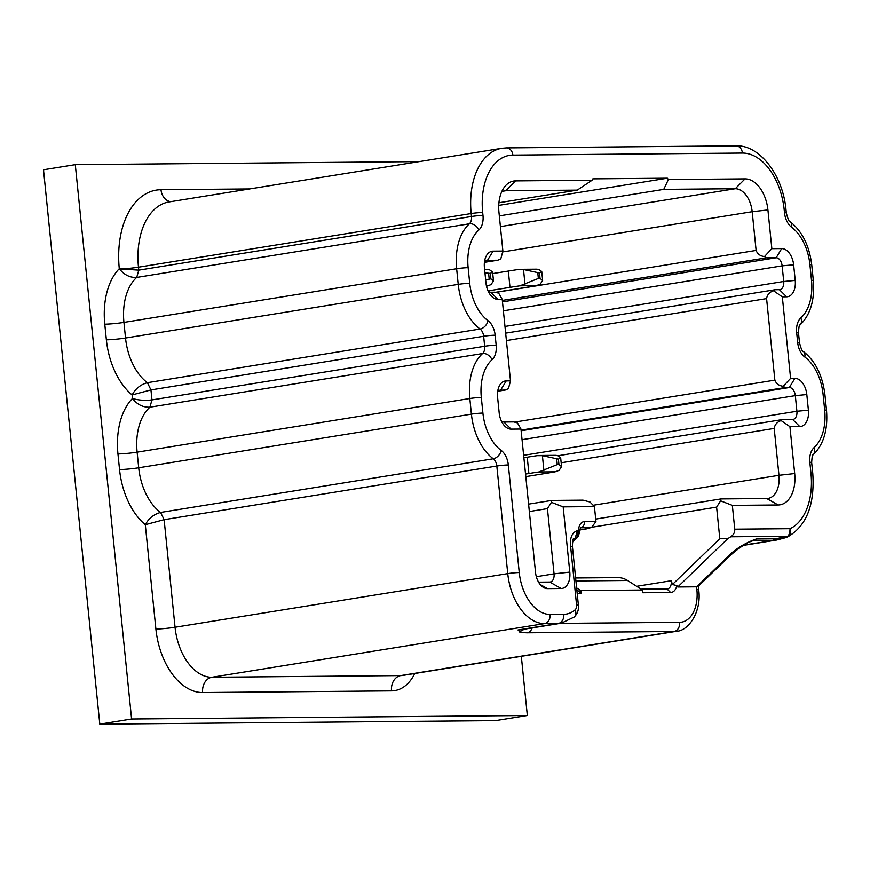 <?xml version="1.0" encoding="UTF-8"?>
<svg xmlns="http://www.w3.org/2000/svg" width="870" height="870" viewBox="0 0 870 870"><rect width="100%" height="100%" fill="white"/><g stroke="black" fill="none" stroke-linecap="round" stroke-linejoin="round"><path stroke-width="1.3" d="M525.795 476.619L546.034 473.356A109.555 8.08 174.2 0 0 555.136 471.823L559.127 470.333L561.563 466.57L558.953 464.58L557.257 464.591L538.867 471.964A109.555 8.08 174.2 0 0 528.895 473.508L525.534 474.052M555.419 455.336L557.616 455.543L560.65 457.663L558.399 459.142L558.953 464.58M558.399 459.142L542.401 455.673L537.214 455.662A109.555 8.08 174.2 0 0 527.242 457.207L523.881 457.75M495.769 292.266L527.122 287.209A109.555 8.08 174.2 0 0 536.224 285.675L540.216 284.185L542.652 280.423L540.042 278.422L538.345 278.443L519.966 285.817A109.555 8.08 174.2 0 0 509.994 287.361L488.026 290.906M536.507 269.189L538.715 269.395L541.749 271.516L539.498 272.995L540.042 278.422M539.498 272.995L523.501 269.526L518.303 269.515A109.555 8.08 174.2 0 0 508.33 271.059L492.735 273.571M486.493 286.208A109.555 8.08 174.2 0 0 487.059 286.11L491.05 284.62L493.486 280.858L490.876 278.857L485.656 279.803M487.341 269.624L489.549 269.83L492.572 271.951L490.321 273.43L490.876 278.857M490.321 273.43L484.949 272.81M99.811 724.144L131.598 719.011L527.34 715.51L495.552 720.632L99.811 724.144L43.5 169.77L75.288 164.647L419.22 161.602M131.598 719.011L75.288 164.647M577.169 593.307L581.084 593.275L580.801 590.556L642.484 590.012L642.756 592.731L670.596 592.481A12.321 7.656 80.8 0 0 676.458 586.989A12.321 7.656 80.8 0 0 676.827 585.553L672.412 584.52L671.314 580.714A8.221 5.1 80.8 0 1 667.486 588.87A8.221 5.1 80.8 0 1 666.996 588.914L641.125 589.142M527.34 715.51L521.326 656.317M672.412 584.52L719.816 538.726L716.608 507.123L720.632 500.848L720.915 498.923L766.742 498.521A23.283 14.464 80.8 0 0 768.101 498.412A23.283 14.464 80.8 0 0 778.965 475.292L774.202 428.421C774.844 424.549 777.16 421.939 781.129 420.58L782.304 419.579L558.279 455.695M514.92 422.048L774.865 380.136C776.279 383.768 779.063 385.823 783.217 386.269L785.077 387.552L789.351 387.52A8.221 5.1 -99.2 0 1 795.321 395.622L796.909 411.249A8.221 5.1 -99.2 0 1 793.081 419.405A8.221 5.1 -99.2 0 1 792.603 419.449L782.75 419.536M774.865 380.136L766.59 298.606C767.231 294.745 769.548 292.124 773.517 290.765L775.137 289.732L779.422 289.688L786.6 296.811A16.432 10.212 80.8 0 0 795.223 280.423L793.636 264.795A16.432 10.212 80.8 0 0 781.706 248.581L771.853 248.668L767.916 209.942A31.494 19.564 80.8 0 0 745.046 178.872L735.28 188.725A23.283 14.464 80.8 0 1 752.18 211.704L767.916 209.942M505.655 333.145L775.137 289.732M496.172 292.342L756.117 250.419C757.531 254.062 760.315 256.106 764.469 256.563L766.329 257.846L776.17 257.759A8.221 5.1 -99.2 0 1 782.141 265.861L783.729 281.488A8.221 5.1 -99.2 0 1 779.901 289.645A8.221 5.1 -99.2 0 1 779.422 289.688M756.117 250.419L752.18 211.704L502.653 251.941M499.315 215.88L663.756 189.366L735.28 188.725L500.402 226.602M498.738 205.385L667.388 178.198L668.377 179.546L663.756 189.366M538.563 582.139L549.742 582.041L561.172 588.49A16.432 10.212 80.8 0 0 569.796 572.09L554.059 573.841A8.221 5.1 -99.2 0 1 550.221 581.997A8.221 5.1 -99.2 0 1 549.742 582.041M591.589 527.416L586.445 528.862L591.589 527.416L595.95 521.543L594.428 506.59L589.99 502.001L583.009 500.152L551.743 500.424L551.449 502.349L547.437 508.624L554.059 573.841L536.333 576.701M551.743 500.424L528.59 504.121M743.872 545.022L776.703 540.02L785.849 537.562L787.578 536.279C789.112 535.235 789.938 532.701 790.058 528.688L734.758 529.178L732.344 505.372L720.632 500.848M719.816 538.726L727.766 538.66L730.724 536.779C733.508 534.985 734.856 532.451 734.758 529.178M595.7 519.085L720.915 498.923M766.742 498.521L778.171 504.97L732.344 505.372M778.171 504.97A31.494 19.564 80.8 0 0 794.691 473.541L789.938 426.659L781.129 420.58M792.603 419.449L799.78 426.572L789.938 426.659M522.043 439.687L795.321 395.622L806.816 394.556L808.404 410.183A16.432 10.212 80.8 0 1 799.78 426.572M783.217 386.269L790.602 378.374L794.886 378.341L789.351 387.52L521.141 430.77M790.602 378.374L782.326 296.855L786.6 296.811M773.517 290.765L782.326 296.855M764.469 256.563L771.853 248.668M668.377 179.546L745.046 178.872M484.416 262.349L497.868 260.184L500.794 258.901L502.882 251.049L498.956 212.323A31.494 19.564 80.8 0 1 505.057 186.278A31.494 19.564 80.8 0 1 515.486 180.895L592.144 180.22L592.861 178.85L667.388 178.198M551.449 502.349L563.162 506.873L569.796 572.09M594.428 506.59L563.162 506.873M756.291 538.987C744.078 543.315 733.78 549.981 725.417 558.975L727.244 558.312C733.878 551.917 740.751 546.708 747.83 542.673L753.246 540.574A8.221 6.416 -90.5 0 0 756.291 538.987L775.561 538.824L787.578 536.279L730.724 536.779M696.87 589.523A32.864 20.412 -99.2 0 1 679.622 622.322A8.221 6.416 89.5 0 1 674.098 631.5L400.733 675.577A41.086 25.524 80.8 0 0 403.136 675.37L676.501 631.294C688.409 630.946 701.84 611.827 698.686 589.719A8.221 0.609 -5.8 0 0 696.87 589.523L696.598 586.804L677.752 586.978L727.766 538.66M806.816 394.556A16.432 10.212 80.8 0 0 794.886 378.341M592.144 180.22L577.234 190.128L498.923 202.753M743.263 545.414L776.703 540.02L786.393 537.475A8.221 8.221 0 0 0 787.143 537.171A8.221 6.34 -114.8 0 0 790.058 528.688A57.518 35.724 80.8 0 0 810.971 473.4A8.221 0.609 -5.8 0 1 812.787 473.595L811.656 462.481C812.058 456.587 812.536 454.053 813.08 454.869A8.221 5.992 -131.6 0 0 813.983 447.702A42.456 26.372 80.8 0 0 824.684 410.042A8.221 0.609 -5.8 0 1 826.5 410.227L824.912 394.61A8.221 0.609 174.2 0 0 823.096 394.414A42.456 26.372 80.8 0 0 804.772 356.994A8.221 5.438 -53.6 0 0 803.293 351.415C802.314 351.643 801.042 348.739 799.497 342.715L798.475 332.721C798.877 326.826 799.356 324.292 799.9 325.108A8.221 5.992 -131.6 0 0 800.802 317.941A42.456 26.372 80.8 0 0 811.503 280.281A8.221 0.609 -5.8 0 1 813.319 280.466L811.732 264.85A8.221 0.609 174.2 0 0 809.916 264.654A42.456 26.372 80.8 0 0 791.591 227.244A8.221 5.438 -53.6 0 0 790.112 221.654C789.133 221.883 787.861 218.979 786.317 212.954L786.012 209.996A8.221 0.609 174.2 0 0 784.196 209.8A57.518 35.724 80.8 0 0 742.425 153.055L512.854 155.088A57.518 35.724 80.8 0 0 482.676 212.465L482.98 215.423A8.221 0.609 174.2 0 0 471.486 216.499A8.221 5.1 80.8 0 1 469.408 223.786A8.221 5.992 48.4 0 1 478.837 230.006A42.456 26.372 80.8 0 0 468.136 267.677L469.724 283.305A42.456 26.372 80.8 0 0 488.048 320.715A8.221 5.438 126.4 0 1 480.099 329.023L147.4 382.68A50.667 31.472 -99.2 0 1 125.53 338.028L123.942 322.4A50.667 31.472 -99.2 0 1 129.619 286.763A50.667 31.472 -99.2 0 1 136.71 277.432L138.787 270.146L138.482 267.188A13.692 1.011 -5.8 0 1 120.114 268.96L138.787 270.146L471.486 216.499L471.181 213.541L138.482 267.188A65.739 40.836 -99.2 0 1 169.128 201.927L501.838 148.281A65.739 40.836 80.8 0 0 471.181 213.541A8.221 0.609 174.2 0 1 482.676 212.465M725.417 558.975L696.598 586.804L698.121 586.423L727.244 558.312M501.729 191.726A23.283 14.464 -99.2 0 1 504.35 190.878A23.283 14.464 -99.2 0 1 505.709 190.758L577.234 190.128M532.19 627.912A8.221 6.416 89.5 0 1 527.122 632.794L674.098 631.5A41.086 25.524 -99.2 0 0 676.501 631.294M576.81 589.719L581.084 593.275M527.122 632.794C521.402 632.61 518.933 632.251 519.727 631.707L525.132 628.76M523.914 629.249L517.998 629.967L519.727 631.707M572.416 546.49L578.376 605.118A8.221 0.609 -5.8 0 0 576.56 604.922L570.6 546.295A8.221 0.609 174.2 0 1 572.416 546.49C572.601 541.02 572.949 538.53 573.439 539.008L575.092 538.16L572.862 540.324M576.962 536.931L578.55 530.559L577.571 530.569L575.092 538.16L575.951 538.149A8.221 6.416 -90.5 0 0 576.962 536.931A5.481 2.251 33.7 0 0 578.256 536.409L579.79 531.331L578.55 530.559A10.951 6.808 -99.2 0 1 584.39 521.641A5.481 4.274 -90.5 0 1 580.703 527.764L580.682 527.764A5.481 3.404 -99.2 0 1 580.703 527.764L590.328 527.677M391.522 690.878A13.692 10.69 -90.5 0 1 400.733 675.577L211.856 677.251A50.667 31.472 80.8 0 1 175.055 627.259L164.125 519.673L160.58 512.441A50.667 31.472 80.8 0 1 138.711 467.777L137.123 452.161A50.667 31.472 80.8 0 1 142.8 416.523A50.667 31.472 80.8 0 1 149.89 407.193L151.967 399.906C144.888 400.722 138.384 400.243 132.468 398.46C137.199 404.572 143.006 407.475 149.89 407.193L482.589 353.546A8.221 5.992 48.4 0 1 492.018 359.767A42.456 26.372 80.8 0 0 481.317 397.438A8.221 0.609 174.2 0 0 469.822 398.503L471.409 414.131L138.711 467.777A13.692 1.011 -5.8 0 1 119.549 469.572A64.369 39.976 80.8 0 0 145.301 524.697L164.125 519.673L496.824 466.026L507.754 573.613L175.055 627.259A13.692 1.011 -5.8 0 1 155.893 629.043L145.301 524.697C148.759 518.335 153.859 514.257 160.58 512.441L493.279 458.784A8.221 5.438 126.4 0 0 501.229 450.475A16.432 10.212 80.8 0 1 508.33 464.961L519.249 572.536A8.221 0.609 174.2 0 0 507.754 573.613A50.667 31.472 80.8 0 0 544.555 623.605L558.257 623.475L517.998 629.967A50.667 31.472 -99.2 0 0 520.956 629.728L561.226 623.225A50.667 31.472 -99.2 0 1 558.257 623.475A8.221 6.416 89.5 0 0 563.793 614.307L550.09 614.427A8.221 6.416 89.5 0 1 544.555 623.605L211.856 677.251A13.692 10.69 -90.5 0 0 202.645 692.542L391.522 690.878A54.777 34.028 80.8 0 0 414.751 673.5M468.136 267.677A8.221 0.609 174.2 0 0 456.641 268.743L458.229 284.37L125.53 338.028A13.692 1.011 -5.8 0 1 106.368 339.811A64.369 39.976 80.8 0 0 132.12 394.936C135.579 388.585 140.679 384.496 147.4 382.68L150.945 389.912L132.12 394.936L132.468 398.46A64.369 39.976 80.8 0 0 125.171 408.683A64.369 39.976 80.8 0 0 117.961 453.944L119.549 469.572M170.759 201.666A13.692 10.69 89.5 0 1 160.993 189.725A79.431 49.34 80.8 0 0 119.288 268.7L119.951 269.58C124.747 275.17 130.337 277.791 136.71 277.432L469.408 223.786A50.667 31.472 80.8 0 0 456.641 268.743L123.942 322.4A13.692 1.011 -5.8 0 1 104.781 324.184L106.368 339.811M104.781 324.184A64.369 39.976 80.8 0 1 111.991 278.922A64.369 39.976 80.8 0 1 119.288 268.7L119.951 269.58M501.381 421.036A8.221 5.1 80.8 0 0 503.926 422.004L513.779 421.917L517.454 422.907L520.967 429.04L511.114 429.127A16.432 10.212 80.8 0 1 503.067 424.005A16.432 10.212 80.8 0 1 499.184 412.924L497.596 397.296A16.432 10.212 80.8 0 1 498.292 388.596A16.432 10.212 80.8 0 1 506.22 380.897L510.505 380.864L502.218 299.334L498.706 293.201L495.03 292.211L490.745 292.244A8.221 5.1 80.8 0 1 488.2 291.276M561.172 588.49L547.458 588.609A16.432 10.212 80.8 0 1 543.315 587.348A16.432 10.212 80.8 0 1 535.529 572.395L520.967 429.04M499.739 390.228L504.97 390.032L508.406 388.705L510.505 380.864M498.26 391.152L505.481 389.988L498.303 391.108M506.22 380.897L500.685 390.075A8.221 5.1 80.8 0 0 500.206 390.119A8.221 5.1 80.8 0 0 497.618 391.946M502.882 251.049L493.04 251.136A16.432 10.212 80.8 0 0 485.112 258.836A16.432 10.212 80.8 0 0 484.416 267.536L486.004 283.163A16.432 10.212 80.8 0 0 489.886 294.245A16.432 10.212 80.8 0 0 497.934 299.378L502.218 299.334M484.427 262.316L497.357 260.228L487.504 260.315A8.221 5.1 80.8 0 0 487.026 260.358A8.221 5.1 80.8 0 0 484.438 262.185M677.752 586.978L676.827 585.553M642.484 590.012L627.553 580.486A27.394 21.369 89.5 0 0 617.852 577.604L575.614 577.974M576.625 587.881L580.801 590.556M538.867 471.964L555.136 471.823M556.702 459.153L557.257 464.591M542.401 455.673L543.902 470.463M527.242 457.207L528.895 473.508M519.966 285.817L536.224 285.675M537.79 273.006L538.345 278.443M523.501 269.526L525.001 284.316M508.33 271.059L509.994 287.361M486.471 286.121L487.059 286.11M488.625 273.441L489.179 278.878M155.893 629.043A64.369 39.976 80.8 0 0 202.645 692.542M160.993 189.725L249.679 188.942M636.677 586.304L671.314 580.714M592.274 527.176L716.608 507.123M666.996 588.914L670.596 592.481M593.144 505.263L778.965 475.292L794.691 473.541M561.172 462.775L774.202 428.421M808.404 410.183L796.909 411.249L523.631 455.314M521.076 430.128L785.077 387.552M506.405 340.562L766.59 298.606M795.223 280.423L783.729 281.488L504.97 326.446M793.636 264.795L782.141 265.861L503.382 310.818M781.706 248.581L776.17 257.759L502.479 301.89M502.327 300.422L766.329 257.846M547.437 508.624L529.351 511.538M752.202 540.738L772.516 540.4L775.561 538.824M503.023 191.193L505.709 190.758L515.486 180.895M586.445 528.862L579.92 529.906M560.323 623.377L679.622 622.322M576.56 604.922A5.481 3.404 -99.2 0 1 575.146 609.805A8.221 6.014 49.1 0 1 574.167 617.047L561.226 623.225M570.6 546.295C569.807 537.54 572.134 532.299 577.571 530.569M550.09 614.427A42.456 26.372 -99.2 0 1 519.249 572.536M575.146 609.805A42.456 26.372 -99.2 0 1 563.793 614.307M508.33 464.961A8.221 0.609 174.2 0 0 496.824 466.026A8.221 5.1 80.8 0 0 493.279 458.784A50.667 31.472 80.8 0 1 471.409 414.131A8.221 0.609 -5.8 0 1 482.904 413.065A42.456 26.372 80.8 0 0 501.229 450.475M572.59 541.401L575.951 538.149A5.481 2.751 46 0 0 577.169 537.714L578.256 536.409M481.317 397.438L482.904 413.065M492.018 359.767A16.432 10.212 80.8 0 0 496.161 345.183A8.221 0.609 174.2 0 0 484.666 346.26A8.221 5.1 80.8 0 1 482.589 353.546A50.667 31.472 80.8 0 0 469.822 398.503L137.123 452.161A13.692 1.011 -5.8 0 1 117.961 453.944M469.724 283.305A8.221 0.609 -5.8 0 0 458.229 284.37A50.667 31.472 80.8 0 0 480.099 329.023A8.221 5.1 80.8 0 1 483.644 336.266L150.945 389.912L151.967 399.906L484.666 346.26L483.644 336.266A8.221 0.609 174.2 0 1 495.15 335.2L496.161 345.183M495.15 335.2A16.432 10.212 80.8 0 0 488.048 320.715M478.837 230.006A16.432 10.212 80.8 0 0 482.98 215.423M501.838 148.281L506.427 147.889A8.221 6.416 89.5 0 1 512.854 155.088M506.427 147.889L735.987 145.856A8.221 6.416 89.5 0 1 742.425 153.055M784.196 209.8L784.501 212.758A8.221 0.609 -5.8 0 1 786.317 212.954M784.501 212.758A16.432 10.212 80.8 0 0 791.591 227.244M811.503 280.281L809.916 264.654M800.802 317.941A16.432 10.212 80.8 0 0 796.659 332.525A8.221 0.609 -5.8 0 1 798.475 332.721M796.659 332.525L797.681 342.519A8.221 0.609 -5.8 0 1 799.497 342.715M797.681 342.519A16.432 10.212 80.8 0 0 804.772 356.994M824.684 410.042L823.096 394.414M503.926 422.004L511.114 429.127M497.934 299.378L490.745 292.244M486.558 260.467L487.504 260.315L493.04 251.136M813.983 447.702A16.432 10.212 80.8 0 0 809.839 462.285A8.221 0.609 -5.8 0 1 811.656 462.481M810.971 473.4L809.839 462.285M786.611 537.377A8.221 6.34 -114.8 0 0 787.143 537.171C806.294 526.415 814.842 505.22 812.787 473.595M595.95 521.543L584.39 521.641M547.458 588.609L540.172 584.499M575.918 580.942L627.553 580.486M560.661 457.761L561.541 466.429M539.607 455.478L555.386 455.336M541.749 271.614L542.63 280.281M520.706 269.33L536.486 269.189M492.583 272.049L493.464 280.716M484.633 269.646L487.309 269.624M586.88 528.808L579.909 529.939M578.376 605.118C578.887 609.816 577.484 613.785 574.167 617.047M572.449 542.282L577.169 537.714M786.012 209.996C783.022 175.109 759.521 144.692 735.987 145.856M811.732 264.85C809.35 245.623 802.151 231.224 790.112 221.654M799.9 325.108C810.394 314.994 814.864 300.117 813.319 280.466M824.912 394.61C822.541 375.383 815.331 360.985 803.293 351.415M579.79 531.331L580.377 527.785M813.08 454.869C823.575 444.755 828.044 429.878 826.5 410.227M698.686 589.719L698.338 586.239"/></g></svg>
